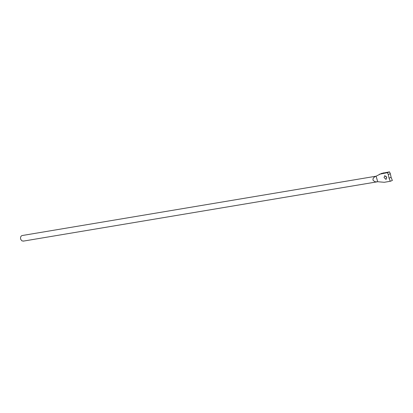 <?xml version="1.0" encoding="UTF-8"?>
<svg xmlns="http://www.w3.org/2000/svg" width="413" height="413" viewBox="0 0 413 413"><rect width="100%" height="100%" fill="white"/><g stroke="black" fill="none" stroke-linecap="round" stroke-linejoin="round"><path stroke-width="0.62" d="M386.052 176.243L386.759 178.06M385.938 179.469L386.671 177.461L384.802 175.639L384.044 177.538L386.098 179.428M23.195 241.14L377.084 181.849L374.89 181.741L373.099 180.29C372.66 178.777 373.419 177.513 375.391 176.49L376.119 176.196M376.14 176.191L21.91 235.575C20.645 236.313 20.247 237.568 20.722 239.328L21.925 240.877L23.531 241.047M379.413 174.245L387.409 172.665L389.48 171.86L381.483 173.439L376.088 176.212L377.725 181.735L377.084 181.849M377.725 181.735L384.235 182.293L390.28 181.281L392.35 180.476L391.111 177.358L389.041 178.168L390.28 181.281M375.391 176.49L376.011 176.243M389.48 171.86L390.347 173.713L388.277 174.518L389.041 178.168M390.347 173.713L391.111 177.358M387.409 172.665L388.277 174.518M383.739 172.82L381.669 173.625"/></g></svg>
